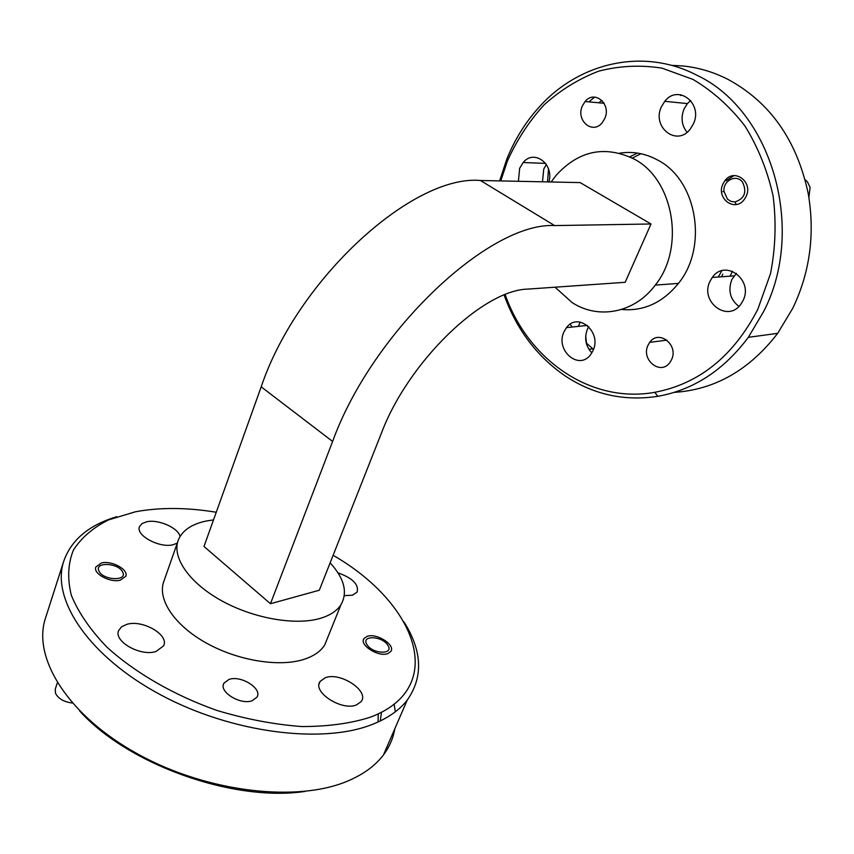 <?xml version="1.0" encoding="UTF-8"?>
<svg xmlns="http://www.w3.org/2000/svg" width="854" height="854" viewBox="0 0 854 854"><rect width="100%" height="100%" fill="white"/><g stroke="black" fill="none" stroke-linecap="round" stroke-linejoin="round"><path stroke-width="1.28" d="M216.254 512.251C186.823 507.404 159.847 507.255 135.338 511.802L108.543 519.883C93.15 527.601 81.45 537.646 73.455 550.008C67.946 563.555 67.231 578.649 71.33 595.281C78.355 612.489 90.257 629.804 107.028 647.257C135.348 672.92 174.088 695.284 217.033 710.475C246.005 719.153 274.209 724.512 301.665 726.54C327.829 726.594 350.77 723.466 370.487 717.157C448.681 687.609 416.741 603.394 333.124 555.292M404.017 621.979C422.303 651.036 423.37 677.083 407.241 700.099C399.405 710.208 387.769 718.31 372.333 724.405C322.481 744.389 231.69 733.106 160.488 694.761C89.115 656.545 51.379 599.935 63.516 561.868C70.85 540.23 88.581 525.178 116.71 516.723M505.173 294.619C527.911 359.726 590.669 403.921 654.762 392.317C699.084 383.862 733.415 356.235 757.754 309.436L770.543 273.526C775.539 247.873 776.382 222.008 773.094 195.929C767.415 170.448 758.01 147.112 744.88 125.922C729.935 106.569 712.642 91.068 693 79.422L662.021 68.149C640.553 64.787 619.449 65.79 598.697 71.16C578.638 78.867 560.416 90.108 544.03 104.903C529.032 121.385 516.819 140.088 507.404 161.022L500.743 180.92M499.622 180.899L506.764 159.282C514.428 140.141 524.9 123.115 538.18 108.18C577.688 63.036 642.806 46.831 697.174 75.376C771.963 110.604 806.261 229.192 763.7 311.443L748.328 337.33C723.626 370.284 693.448 389.947 657.815 396.32C624.37 401.401 593.551 394.644 565.359 376.048C537.059 356.62 516.649 329.612 504.127 295.036M588.833 101.872L594.704 97.11M674.233 392.37C714.915 389.712 749.396 370.038 777.674 333.338L792.8 308.209C809.987 272.255 815.122 234.017 808.215 193.516C796.878 140.237 770.116 102.192 727.95 79.369C713.528 72.046 698.583 67.583 683.115 65.982L671.34 65.331M305.059 791.412C233.793 802.237 127.961 764.789 79.497 710.806M45.902 616.834L45.219 618.969C32.527 658.786 68.918 716.613 138.871 754.637C208.632 792.79 298.345 802.557 348.283 780.802C363.729 774.162 375.472 765.515 383.489 754.883C389.467 746.866 393.246 738.166 394.804 728.772M252.218 700.686L256.894 697.238C262.797 688.762 240.977 674.938 228.968 679.442L223.962 683.157C218.346 691.623 240.422 705.404 252.218 700.686M120.307 580.176L125.741 576.311C128.847 569.65 111.714 560.267 101.477 562.967L95.829 567.003C92.872 573.653 110.219 583.015 120.307 580.176M387.769 653.609L390.705 651.602C396.096 645.25 376.657 632.707 367.177 636.337L364.028 638.482C358.787 644.813 378.418 657.388 387.769 653.609M126.862 624.327C142.703 619.417 169.466 634.97 163.626 645.827L156.004 651.506C140.536 656.737 113.304 641.301 118.695 630.465L121.642 626.729L126.862 624.327M177.28 543.101L173.063 544.745C159.527 548.375 135.306 535.223 139.512 526.619L142.031 523.587L146.739 521.762C158.268 519.04 178.411 527.911 180.066 536.461M337.971 572.82C352.649 578.115 359.032 584.552 357.111 592.132L352.488 595.195L344.311 595.644M325.321 677.713C340.351 671.671 369.867 691.228 361.114 701.636L356.47 704.924C341.76 711.339 311.806 691.772 320.154 681.396L325.321 677.713M671.457 359.876L669.942 362.427C660.718 375.952 640.575 359.758 648.09 345.101L649.723 342.347C658.829 329.003 679.079 345.123 671.457 359.876M604.792 118.46L602.145 122.773C592.559 134.911 575.628 120.435 582.311 106.035L585.086 101.519C594.565 89.553 611.56 103.974 604.792 118.46M746.044 196.548L744.325 199.409C734.974 212.689 715.609 198.32 723.018 183.813L724.875 180.749C734.12 167.662 753.559 181.966 746.044 196.548M542.482 181.806L543.752 169.06L546.357 164.491M518.399 181.294L519.659 168.291L523.16 162.538C533.963 148.884 554.235 163.872 548.93 181.934M547.521 181.913L548.514 169.06M687.075 132.253C681.684 125.517 680.67 117.767 684.022 109.002L687.385 103.59L690.672 100.484M693.352 124.001L690.224 129.135C676.763 147.016 651.517 127.15 661.37 106.846L664.764 101.306C678.033 83.788 703.397 103.547 693.352 124.001M738.913 306.426C730.159 299.466 727.811 290.499 731.867 279.536L736.383 273.344M742.98 300.672L740.984 304.013C727.971 323.292 699.351 301.729 710.069 281.169L712.3 277.433C725.099 258.506 753.901 279.92 742.98 300.672M730.138 276.162L732.433 271.241M721.63 276.771L722.719 274.155M591.822 352.905C585.609 346.073 584.125 338.205 587.36 329.292L588.758 326.666M592.986 350.684L590.658 354.591C578.927 370.988 554.983 350.257 563.96 331.854L566.48 327.637C578.03 311.496 602.145 332.131 592.986 350.684M586.677 344.514L585.695 336.049M588.886 349.297L592.761 348.795L586.346 343.009M593.284 349.991L592.761 348.795M578.371 326.367L580.218 322.086M721.769 270.771L718.321 277.006M555.047 287.2L572.095 302.562C598.259 319.791 634.586 313.076 655.264 285.119C685.474 247.927 673.923 179.404 634.063 159.025C604.771 145.137 578.798 150.56 556.157 175.294L551.15 181.987M621.541 309.479C643.735 311.411 662.704 302.711 678.46 283.389C708.34 246.987 697.035 180.023 657.697 160.072C645.507 153.442 632.825 151.137 619.652 153.165M213.521 519.883L205.974 521.068C191.862 524.089 182.735 530.217 178.561 539.429C171.28 556.328 188.243 582.054 220.674 600.234C253.008 618.445 295.58 625.865 320.56 618.285C330.178 615.36 336.967 610.856 340.927 604.792C347.92 592.441 344.333 578.457 330.146 562.839M177.717 541.842L164.181 580.453C156.688 598.003 173.181 624.221 205.131 642.379C237.006 660.59 279.226 667.508 304.205 659.277C313.834 656.096 320.666 651.346 324.701 645.026L328 636.849M378.269 713.837L378.076 721.993M381.46 712.247L380.308 720.947M603.202 103.206L603.799 102.79M598.643 102.79L601.995 100.494M572.169 327.029L570.13 324.264M554.63 225.584L651.004 223.983L580.144 182.596L480.428 180.493C413.101 174.291 297.438 278.852 261.196 386.841L203.989 546.475L270.462 603.725L332.612 441.454C372.333 331.555 489.641 221.773 554.63 225.584L480.428 180.493M270.462 603.725L319.311 590.231L381.428 433.117C408.404 361.445 483.289 289.687 528.039 289.09L625.16 282.29L651.004 223.983M395.327 711.809L394.153 704.08M567.622 327.509L567.131 326.858M629.74 156.816L637.49 153.101M632.344 158.097L640.938 153.731M680.521 95.573L681.193 94.815M387.727 645.133C381.941 635.632 360.388 635.109 367.039 644.727C372.846 654.41 394.655 654.74 387.727 645.133M808.898 197.455L810.094 187.389L807.425 181.849L805.098 179.628M742.521 182.148C736.426 173.682 722.772 180.6 723.989 191.381L727.448 199.163L730.939 201.384L734.952 201.95C744.635 198.598 747.165 192.001 742.521 182.148M725.985 180.781L733.992 175.625M57.346 682.816L55.275 689.071L55.51 693.32C58.328 698.7 63.922 701.935 72.291 703.013M122.645 572.052C118.663 562.765 94.004 561.58 98.957 571.006C102.918 580.474 127.919 581.478 122.645 572.052M332.612 441.454L261.196 386.841M748.328 337.33L777.674 333.338M655.264 285.119L678.46 283.389M63.516 561.868L45.219 618.969M340.927 604.792L324.701 645.026M407.241 700.099L383.489 754.883M566.48 327.637L587.381 325.417M712.3 277.433L734.077 275.885M664.764 101.306L687.385 103.59M523.16 162.538L545.578 163.37M585.086 101.519L604.098 103.291M649.723 342.347L666.963 340.138M320.154 681.396L319.129 683.926M364.028 638.482L363.409 639.988M223.962 683.157L223.417 684.62M654.762 392.317L657.815 396.32M723.989 191.381L722.772 191.712M734.952 201.95L736.255 204.501"/></g></svg>
